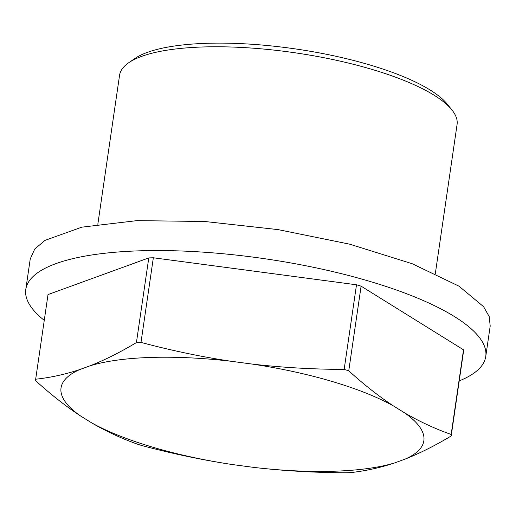 <?xml version="1.0" encoding="UTF-8"?>
<svg xmlns="http://www.w3.org/2000/svg" width="516" height="516" viewBox="0 0 516 516"><rect width="100%" height="100%" fill="white"/><g stroke="black" fill="none" stroke-linecap="round" stroke-linejoin="round"><path stroke-width="0.77" d="M435.336 273.519L457.073 124.511A170.544 47.582 -171.7 0 0 451.9 109.908A170.544 47.582 -171.7 0 0 436.155 96.518A170.544 47.582 -171.7 0 0 273.822 50.084A170.544 47.582 -171.7 0 0 128.69 62.758A170.544 47.582 -171.7 0 0 119.564 75.278L97.827 224.279M451.9 109.908L447.282 104.174A164.901 46.008 -171.7 0 0 432.053 91.222A164.901 46.008 -171.7 0 0 275.093 46.324A164.901 46.008 -171.7 0 0 134.76 58.579L128.69 62.758M254.046 467.432L232.548 464.574C203.175 460.156 173.228 453.887 142.706 445.76A209.786 58.527 8.3 0 1 138.101 444.392C121.841 438.639 106.251 431.395 91.338 422.668L80.496 415.928C65.726 406.202 50.794 394.469 35.701 380.724A209.786 58.527 8.3 0 1 35.675 379.215C50.516 377.596 65.203 374.384 79.735 369.566L90.397 365.689C105.071 359.878 120.415 352.17 136.424 342.566A209.786 58.527 8.3 0 1 140.997 342.418C171.525 350.551 201.472 356.82 230.845 361.232L252.343 364.096C281.865 367.508 312.47 369.288 344.153 369.43A209.786 58.527 8.3 0 1 348.758 370.798C363.851 384.543 378.783 396.275 393.553 406.002L404.396 412.736C419.308 421.469 434.898 428.706 451.158 434.466A209.786 58.527 8.3 0 1 451.184 435.975C435.175 445.579 419.837 453.287 405.157 459.098L394.495 462.975C379.963 467.793 365.276 471.005 350.435 472.624A209.786 58.527 8.3 0 1 345.862 472.772C314.173 472.63 283.568 470.85 254.046 467.432A183.328 51.148 -171.7 0 0 394.495 462.975M405.157 459.098A183.328 51.148 -171.7 0 0 404.396 412.736M393.553 406.002A183.328 51.148 -171.7 0 0 252.343 364.096M230.845 361.232A183.328 51.148 -171.7 0 0 90.397 365.689M79.735 369.566A183.328 51.148 -171.7 0 0 80.496 415.928M91.338 422.668A183.328 51.148 -171.7 0 0 232.548 464.574M140.997 342.418L153.349 257.774L356.504 284.787A209.786 58.527 -171.7 0 1 361.103 286.154L463.51 349.816A209.786 58.527 -171.7 0 1 463.536 351.325L451.184 435.975M463.51 349.816L451.158 434.466M153.349 257.774A209.786 58.527 -171.7 0 0 148.776 257.916L48.02 294.572L35.675 379.215M148.776 257.916L136.424 342.566M356.504 284.787L344.153 369.43M361.103 286.154L348.758 370.798M459.221 380.892A232.413 64.842 -171.7 0 0 485.756 356.498A232.413 64.842 -171.7 0 0 454.564 316.643A232.413 64.842 -171.7 0 0 200.214 251.95A232.413 64.842 -171.7 0 0 25.8 289.399A232.413 64.842 -171.7 0 0 44.26 320.359M25.8 289.399L30.244 258.935L34.707 249.099L44.989 240.379L81.805 227.163L136.908 220.642L204.659 221.487L278.105 229.614L349.713 244.184L412.149 263.708L459.008 286.18L483.582 306.678L489.207 316.605L490.2 326.035L485.756 356.498"/></g></svg>
